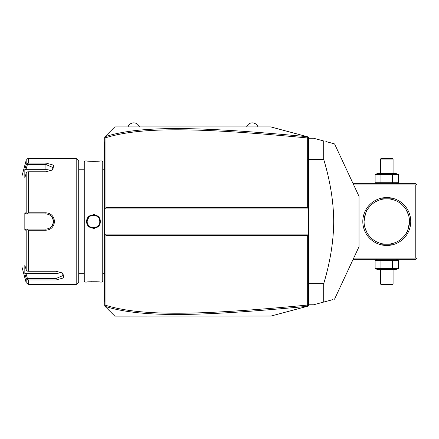 <?xml version="1.0" encoding="UTF-8"?>
<svg xmlns="http://www.w3.org/2000/svg" width="439" height="439" viewBox="0 0 439 439"><rect width="100%" height="100%" fill="white"/><g stroke="black" fill="none" stroke-linecap="round" stroke-linejoin="round"><path stroke-width="0.66" d="M107.226 134.477L114.798 126.904L270.715 126.904L308.562 137.045L308.562 234.135L307.3 235.397L105.964 235.397L105.964 305.368C141.567 316.415 199.663 315.35 307.3 305.083L307.3 235.397M270.715 126.904L307.316 136.71C199.377 126.459 141.171 125.285 105.025 136.672L104.701 137.001L104.701 234.135L308.562 234.135L308.562 305.988L307.602 306.246M297.571 308.935L288.456 311.377M271.115 316.025L114.798 316.129L107.226 308.562M307.3 305.083L308.183 306.093L270.715 316.129M307.316 136.71L308.183 136.946L307.3 137.95C199.904 127.722 141.764 126.586 105.964 137.665L105.964 207.642L307.3 207.642L308.562 208.904L104.701 208.904L105.964 207.642M105.025 136.672L114.798 126.904M105.964 235.397L104.701 234.135L104.701 306.038L104.981 306.312L105.964 305.368M114.798 316.129L104.981 306.312M104.981 136.721L105.964 137.665M307.3 207.642L307.3 137.95M105.025 306.362C140.968 317.715 199.13 316.618 307.316 306.323M104.701 166.09L104.202 166.14L104.202 142.713M104.701 141.539L104.202 142.549M104.701 173.504L104.202 173.454L104.202 166.14M104.701 269.53L104.202 269.579L104.202 173.454M104.701 276.949L104.202 276.899L104.202 269.579M104.701 301.5L104.202 300.995L104.202 276.899M104.202 300.49L104.701 300.995M102.183 160.965L102.183 282.068L102.94 281.311L102.94 161.722L102.183 160.965L100.29 160.965C100.674 161.393 86.269 161.393 86.664 160.965L86.955 160.998M94.731 214.764L93.425 214.649M86.664 221.519C86.274 212.652 100.679 212.646 100.29 221.519C100.679 230.387 86.274 230.387 86.664 221.519L87.174 221.832M84.771 160.965L84.014 161.722L84.014 281.311L84.771 282.068L84.771 160.965L86.664 160.965M87.597 161.064L89.018 161.19M89.863 161.25L90.681 161.294M91.641 161.327L92.481 161.349M93.48 161.36L94.473 161.349M95.323 161.327L96.284 161.289M97.107 161.245L97.974 161.184M99.357 161.064L99.999 160.998M99.785 221.519L99.774 221.146L99.785 221.519C100.18 229.652 86.774 229.652 87.169 221.519C86.774 213.381 100.18 213.381 99.785 221.519L99.774 221.887L99.785 221.519L100.29 221.519M87.498 219.505L87.394 219.84M87.18 221.201L87.18 221.887M86.664 221.679L86.703 222.222M87.152 224.066L87.361 224.543M88.464 226.167L89.968 227.407M93.48 228.39L94.731 228.269M95.85 227.956L97.189 227.276M98.512 226.145L99.28 225.119M99.587 224.548L100.081 223.199M87.52 223.583L88.398 225.256M97.354 226.491L96.876 226.831M84.771 282.068L86.664 282.068C86.28 281.646 100.685 281.646 100.29 282.068L99.999 282.036M99.357 281.97L97.963 281.849M97.096 281.789L96.267 281.745M91.619 281.706L90.67 281.745M89.852 281.789L89.007 281.849M87.597 281.97L86.955 282.036M78.718 221.519L78.718 160.965L76.194 158.446L76.194 284.593L78.718 282.068L78.718 221.519M76.194 158.446L28.617 158.446L28.617 163.061L45.919 163.061L53.745 165.201L52.257 170.069L45.919 171.775L28.617 171.775L28.617 212.8L45.919 212.8L33.304 212.8M49.464 213.579L48.976 213.37M28.617 271.258L27.015 271.115L26.181 269.689L26.181 230.135L24.831 230.135L24.831 212.899L25.874 213.952L45.919 213.947L45.919 212.8C51.1 213.294 53.959 216.202 54.496 221.519C53.953 226.842 51.094 229.745 45.919 230.234L28.617 230.234L28.617 271.258L56.011 271.258L62.349 272.97L63.831 277.843L56.011 279.978L28.617 279.978L28.617 284.593L76.194 284.593M28.617 212.8L27.015 213.376L26.181 212.904L26.181 173.35L27.015 171.923L28.617 171.775M27.454 213.952L27.015 213.376M25.874 213.952L45.919 213.952A7.567 7.567 0 0 1 46.331 213.963L45.919 213.947C50.501 214.391 53.026 216.915 53.487 221.519C53.026 226.123 50.501 228.648 45.919 229.087L46.331 229.076A7.567 7.567 0 0 1 45.919 229.087L25.874 229.087L45.919 229.087A7.567 7.567 0 0 0 46.331 229.076M45.919 230.234L45.919 229.087L36.212 229.087M46.748 229.043A7.567 7.567 0 0 0 47.577 228.906A7.567 7.567 0 0 1 46.748 229.043L47.988 228.796A7.567 7.567 0 0 1 47.983 228.801A7.567 7.567 0 0 0 47.988 228.796M48.394 228.67L48.795 228.521A7.567 7.567 0 0 1 48.394 228.67A7.567 7.567 0 0 0 48.795 228.521M48.959 228.45L50.639 227.435A7.567 7.567 0 0 1 50.628 227.446A7.567 7.567 0 0 0 50.639 227.435M50.951 227.172A7.567 7.567 0 0 0 51.264 226.875A7.567 7.567 0 0 1 50.951 227.172L51.555 226.568A7.567 7.567 0 0 1 51.462 226.672M51.807 226.277A7.567 7.567 0 0 0 51.835 226.239A7.567 7.567 0 0 1 51.807 226.277L53.426 222.48M54.496 221.519L53.487 221.519L53.476 221.097A7.567 7.567 0 0 1 53.476 221.942A7.567 7.567 0 0 0 53.476 221.097M53.426 220.57L51.807 216.762A7.567 7.567 0 0 1 51.835 216.795A7.567 7.567 0 0 0 51.807 216.762M51.456 216.361A7.567 7.567 0 0 1 51.561 216.471L50.951 215.867A7.567 7.567 0 0 1 51.253 216.153A7.567 7.567 0 0 0 50.951 215.867M50.639 215.604A7.567 7.567 0 0 0 50.628 215.593A7.567 7.567 0 0 1 50.639 215.604L48.965 214.589M48.795 214.517L48.4 214.369A7.567 7.567 0 0 1 48.795 214.517A7.567 7.567 0 0 0 48.4 214.369M47.994 214.237L46.748 213.996A7.567 7.567 0 0 1 47.994 214.237A7.567 7.567 0 0 0 46.748 213.996M46.331 213.963A7.567 7.567 0 0 0 45.919 213.952L35.06 213.947M28.617 163.061L27.015 163.78L26.181 164.735L25.698 166.315M26.181 173.35L24.831 177.757L24.831 169.141L25.874 169.663L27.454 164.499L27.015 163.78M27.454 164.499L45.919 164.499L53.487 167.769L51.862 170.31M24.831 212.899L26.181 212.904M28.617 284.593L26.181 282.721L21.95 266.934L21.95 176.105L26.181 160.312L26.181 164.735L24.831 169.141M49.931 215.099A7.567 7.567 0 0 1 50.287 215.335A7.567 7.567 0 0 0 49.931 215.099M52.093 217.135A7.567 7.567 0 0 1 52.329 217.492A7.567 7.567 0 0 0 52.093 217.135M52.74 218.238A7.567 7.567 0 0 1 53.064 219.023A7.567 7.567 0 0 0 52.74 218.238M53.3 219.84A7.567 7.567 0 0 1 53.437 220.674A7.567 7.567 0 0 0 53.3 219.84M53.437 222.364A7.567 7.567 0 0 1 53.3 223.199A7.567 7.567 0 0 0 53.437 222.364M53.064 224.016A7.567 7.567 0 0 1 52.74 224.801A7.567 7.567 0 0 0 53.064 224.016M52.329 225.547A7.567 7.567 0 0 1 52.087 225.898A7.567 7.567 0 0 0 52.329 225.547M50.282 227.704A7.567 7.567 0 0 1 49.931 227.94A7.567 7.567 0 0 0 50.282 227.704M26.181 230.135L27.015 229.663L28.617 230.234M24.831 230.135L25.874 229.087M27.454 229.087L27.015 229.663M61.954 272.729L63.578 275.269L56.011 278.535L27.454 278.54L27.015 279.253L28.617 279.978M25.698 276.718L26.181 278.304L27.015 279.253M26.181 282.721L26.181 278.304L24.831 273.898L24.831 265.277L26.181 269.689M27.454 278.54L25.874 273.371L24.831 273.898L25.007 274.457M33.304 213.947L45.919 213.952M61.202 272.339A7.567 3.786 0 0 1 56.011 273.371L25.874 273.371M25.874 169.663L45.919 169.663A7.567 3.786 180 0 1 51.111 170.694M99.741 220.779L99.697 220.466M97.683 216.817L96.827 216.175M95.675 215.604L95.109 215.423M94.961 215.39L94.259 215.258M93.853 215.22L92.069 215.368M91.97 215.395L91.186 215.642M90.143 216.164L89.622 216.526M89.583 216.559L89.194 216.888M88.826 217.256L87.213 220.779M87.18 221.146L87.169 221.519M87.213 222.26L87.251 222.535M88.085 224.795L88.42 225.284M89.254 226.2L90.105 226.848M91.285 227.429L91.877 227.621M92.113 227.676L92.706 227.781M94.242 227.781L94.873 227.671M95.054 227.627L95.806 227.38M97.376 226.48L97.749 226.162M246.625 126.904A6.009 6.009 0 0 1 257.973 126.904M128.04 126.904A6.009 6.009 0 0 1 139.393 126.904M416.419 258.73L415.788 258.099L415.788 184.934L416.419 184.303L417.05 184.934L417.05 258.099L415.788 259.361L353.11 259.361M415.788 258.099L353.702 258.099M415.788 184.934L353.702 184.934M410.745 221.519A23.969 23.969 0 0 1 386.775 245.489A23.969 23.969 0 0 1 362.806 221.519A23.969 23.969 0 0 1 386.775 197.55A23.969 23.969 0 0 1 410.745 221.519M416.419 184.303L415.788 183.672L353.11 183.672M406.059 209.535L408.517 214.973M408.676 215.533L409.082 217.283M409.186 217.876L409.351 219.083M409.406 219.687L409.483 221.519C408.341 228.938 407.2 232.933 406.064 233.499C407.321 232.632 408.462 228.637 409.483 221.519A22.707 22.707 0 0 1 386.775 244.227A22.707 22.707 0 0 1 364.068 221.519A22.707 22.707 0 0 1 386.775 198.812A22.707 22.707 0 0 1 409.483 221.519M406.059 233.504L406.377 232.977M366.68 232.099A22.707 22.707 0 0 0 381.475 243.601C381.151 244.282 392.395 244.282 392.071 243.601A22.707 22.707 0 0 0 406.865 232.099M382.402 243.799A22.707 22.707 0 0 0 382.841 243.881M383.933 244.046A22.707 22.707 0 0 0 384.24 244.084M384.882 244.144A22.707 22.707 0 0 0 385.217 244.172M388.334 244.172A22.707 22.707 0 0 0 388.663 244.144M389.311 244.084A22.707 22.707 0 0 0 389.618 244.046M390.705 243.881A22.707 22.707 0 0 0 391.149 243.799M367.169 232.977L365.029 228.06M364.869 227.501L364.469 225.756M364.359 225.163L364.2 223.956M364.14 223.347L364.068 221.519C365.204 214.1 366.345 210.105 367.487 209.54C366.225 210.407 365.089 214.397 364.068 221.519M392.071 243.601C392.395 244.282 381.151 244.282 381.475 243.601M406.865 210.939A22.707 22.707 0 0 0 390.705 199.152M389.618 198.988A22.707 22.707 0 0 0 389.311 198.955M388.663 198.889A22.707 22.707 0 0 0 388.334 198.867M385.217 198.867A22.707 22.707 0 0 0 384.882 198.889M384.24 198.955A22.707 22.707 0 0 0 383.933 198.988M382.841 199.152A22.707 22.707 0 0 0 382.402 199.235M381.475 199.438C381.151 198.757 392.395 198.757 392.071 199.438C392.395 198.757 381.151 198.757 381.475 199.438A22.707 22.707 0 0 0 366.68 210.939M381.727 198.812L391.818 198.812L381.727 198.812M391.818 244.227L381.727 244.227L391.818 244.227M398.425 174.497L375.12 174.497L377.392 173.581L396.159 173.581L398.425 174.497L398.425 182.756L375.12 182.756L377.392 183.672M398.425 182.756L396.159 183.672M376.305 174.102L375.12 174.497L375.12 182.756L376.305 183.156M392.603 174.497L392.603 182.756M380.948 174.497L380.948 182.756M380.465 159.077L393.081 159.077L392.45 158.446L381.096 158.446L380.465 159.077L380.465 173.581M393.081 159.077L393.081 173.581M396.159 259.361L398.425 260.283L375.12 260.283L376.305 259.883M377.392 259.361L375.12 260.283L375.12 268.536L376.305 268.937M380.948 268.536L375.12 268.536L377.392 269.453L396.159 269.453L398.425 268.536L380.948 268.536L380.948 260.283M392.603 260.283L392.603 268.536M398.425 260.283L398.425 268.536M393.081 283.962L380.465 283.962L381.096 284.593L392.45 284.593L393.081 283.962L393.081 269.453M380.465 283.962L380.465 269.453M308.562 283.715L323.702 283.715L323.702 302.07L313.605 304.776L308.562 304.776M308.562 159.319L323.702 159.319C330.265 181.258 333.602 201.989 333.7 221.519C333.602 241.049 330.265 261.781 323.702 283.715M308.562 138.258L313.605 138.258L323.702 140.963L323.702 159.319M323.702 302.07C338.233 298.18 338.233 298.18 323.702 302.07L332.729 299.656M334.551 143.871L359.02 196.348L359.02 246.691L334.551 299.168L334.117 299.283M325.848 141.539L333.371 143.553M323.702 140.963C338.233 144.859 338.233 144.859 323.702 140.963M104.202 155.922L104.701 155.922M104.202 160.992L104.701 160.992M104.202 178.602L104.701 178.602M104.202 264.437L104.701 264.437M104.202 282.047L104.701 282.047M104.202 287.117L104.701 287.117M45.919 163.061L45.919 169.663M56.011 279.978L56.011 273.371M102.94 169.8L104.202 169.8M102.183 282.068L100.29 282.068M84.014 169.8L78.718 169.8M84.014 273.239L78.718 273.239M28.617 158.446C28.442 157.886 27.63 158.512 26.181 160.312M102.94 273.239L104.202 273.239"/></g></svg>
